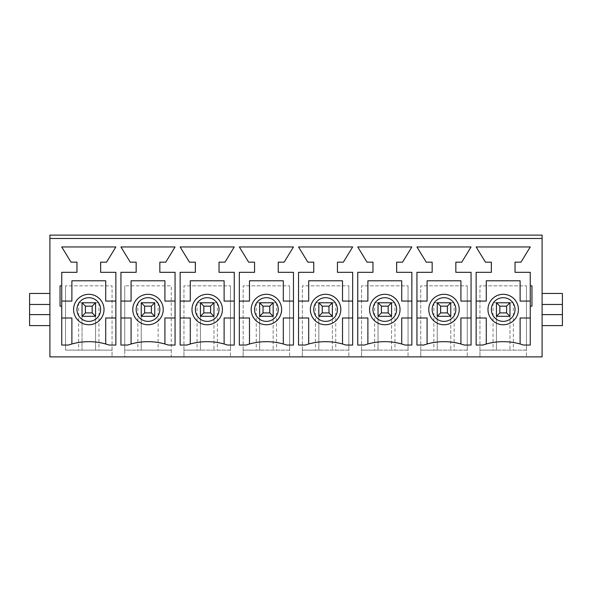 <?xml version="1.0" encoding="UTF-8"?>
<svg xmlns="http://www.w3.org/2000/svg" width="592" height="592" viewBox="0 0 592 592"><rect width="100%" height="100%" fill="white"/><g stroke="black" fill="none" stroke-linecap="round" stroke-linejoin="round"><path stroke-width="0.44" stroke-dasharray="2.96 2.22" d="M499.818 312.916L499.818 306.145L506.582 306.145L506.582 312.916L499.818 312.916L496.436 316.298L509.964 316.298L509.964 302.764L496.436 302.764L499.818 306.145M506.582 312.916L509.964 316.298L509.964 302.764L493.055 302.764L513.345 302.764L509.964 302.764L506.582 306.145M496.436 302.764L496.436 350.124L479.942 350.124L479.942 356.895L479.942 285.855L526.458 285.855L479.942 285.855L479.942 350.124L526.458 350.124L526.458 285.855L526.458 356.895L526.458 350.124L496.436 350.124L496.436 302.764L496.436 316.298L509.964 316.298L509.964 350.124L509.964 302.764M440.618 312.916L440.618 306.145L447.382 306.145L447.382 312.916L440.618 312.916L437.236 316.298L450.764 316.298L450.764 302.764L437.236 302.764L440.618 306.145M447.382 312.916L450.764 316.298L450.764 302.764L433.855 302.764L454.145 302.764L450.764 302.764L447.382 306.145M437.236 302.764L437.236 350.124L420.742 350.124L420.742 356.895L420.742 285.855L467.258 285.855L420.742 285.855L420.742 350.124L467.258 350.124L467.258 285.855L467.258 356.895L467.258 350.124L437.236 350.124L437.236 302.764L437.236 316.298L450.764 316.298L450.764 350.124L450.764 302.764M381.418 312.916L381.418 306.145L388.182 306.145L388.182 312.916L381.418 312.916L378.036 316.298L391.564 316.298L391.564 302.764L378.036 302.764L381.418 306.145M388.182 312.916L391.564 316.298L391.564 302.764L374.655 302.764L394.945 302.764L391.564 302.764L388.182 306.145M378.036 302.764L378.036 350.124L361.542 350.124L361.542 356.895L361.542 285.855L408.058 285.855L361.542 285.855L361.542 350.124L408.058 350.124L408.058 285.855L408.058 356.895L408.058 350.124L378.036 350.124L378.036 302.764L378.036 316.298L391.564 316.298L391.564 350.124L391.564 302.764M322.218 312.916L322.218 306.145L328.982 306.145L328.982 312.916L322.218 312.916L318.836 316.298L332.364 316.298L332.364 302.764L318.836 302.764L322.218 306.145M328.982 312.916L332.364 316.298L332.364 302.764L315.455 302.764L335.745 302.764L332.364 302.764L328.982 306.145M318.836 302.764L318.836 350.124L302.342 350.124L302.342 356.895L302.342 285.855L348.858 285.855L302.342 285.855L302.342 350.124L348.858 350.124L348.858 285.855L348.858 356.895L348.858 350.124L318.836 350.124L318.836 302.764L318.836 316.298L332.364 316.298L332.364 350.124L332.364 302.764M263.018 312.916L263.018 306.145L269.782 306.145L269.782 312.916L263.018 312.916L259.636 316.298L273.164 316.298L273.164 302.764L259.636 302.764L263.018 306.145M269.782 312.916L273.164 316.298L273.164 302.764L256.255 302.764L276.545 302.764L273.164 302.764L269.782 306.145M259.636 302.764L259.636 350.124L243.142 350.124L243.142 356.895L243.142 285.855L289.658 285.855L243.142 285.855L243.142 350.124L289.658 350.124L289.658 285.855L289.658 356.895L289.658 350.124L259.636 350.124L259.636 302.764L259.636 316.298L273.164 316.298L273.164 350.124L273.164 302.764M203.818 312.916L203.818 306.145L210.582 306.145L210.582 312.916L203.818 312.916L200.436 316.298L213.964 316.298L213.964 302.764L200.436 302.764L203.818 306.145M210.582 312.916L213.964 316.298L213.964 302.764L197.055 302.764L217.345 302.764L213.964 302.764L210.582 306.145M200.436 302.764L200.436 350.124L183.942 350.124L183.942 356.895L183.942 285.855L230.458 285.855L183.942 285.855L183.942 350.124L230.458 350.124L230.458 285.855L230.458 356.895L230.458 350.124L200.436 350.124L200.436 302.764L200.436 316.298L213.964 316.298L213.964 350.124L213.964 302.764M144.618 312.916L144.618 306.145L151.382 306.145L151.382 312.916L144.618 312.916L141.236 316.298L154.764 316.298L154.764 302.764L141.236 302.764L144.618 306.145M151.382 312.916L154.764 316.298L154.764 302.764L151.382 306.145M141.236 302.764L158.145 302.764L141.236 302.764L141.236 350.124L124.742 350.124L124.742 356.895L112.058 356.895L112.058 285.855L65.542 285.855L112.058 285.855L112.058 350.124L65.542 350.124L65.542 285.855L65.542 350.124L112.058 350.124L112.058 356.895L49.898 356.895L49.898 238.495L542.102 238.495L542.102 356.895L171.258 356.895L171.258 285.855L124.742 285.855L171.258 285.855L171.258 350.124L124.742 350.124L124.742 285.855L124.742 356.895L171.258 356.895L171.258 350.124L141.236 350.124L141.236 302.764L141.236 316.298L154.764 316.298L141.236 316.298M85.418 312.916L85.418 306.145L92.182 306.145L92.182 312.916L85.418 312.916L82.036 316.298L95.564 316.298L95.564 302.764L82.036 302.764L85.418 306.145M92.182 312.916L95.564 316.298L95.564 302.764L78.655 302.764L98.945 302.764L95.564 302.764L92.182 306.145M82.036 302.764L82.036 350.124L82.036 302.764L82.036 316.298L95.564 316.298L95.564 350.124L95.564 302.764M73.578 309.535A15.222 15.222 0 0 0 88.8 324.756A15.222 15.222 0 0 0 104.022 309.535A15.222 15.222 0 0 0 88.8 294.305A15.222 15.222 0 0 0 73.578 309.535M105.716 343.996L105.716 317.985L115.862 317.985L115.862 345.055L109.098 345.055A62.582 62.582 0 0 0 68.502 345.055L61.738 345.055L61.738 317.985L71.884 317.985L71.884 343.996M115.862 317.985L115.862 301.076L105.716 301.076L105.716 280.778L71.884 280.778L71.884 301.076L61.738 301.076L61.738 317.985M29.6 304.458L49.898 304.458L49.898 325.6L49.898 314.604L29.6 314.604M132.778 309.535A15.222 15.222 0 0 0 148 324.756A15.222 15.222 0 0 0 163.222 309.535A15.222 15.222 0 0 0 148 294.305A15.222 15.222 0 0 0 132.778 309.535M175.062 301.076L164.916 301.076L164.916 280.778L131.084 280.778L131.084 301.076L120.938 301.076L120.938 272.32L136.16 272.32L136.16 262.175L130.24 262.175L120.938 246.945L175.062 246.945L165.76 262.175L159.84 262.175L159.84 272.32L175.062 272.32L175.062 317.985L164.916 317.985L164.916 343.996A62.582 62.582 0 0 0 127.702 345.055L120.938 345.055L120.938 317.985L131.084 317.985L131.084 343.996M120.938 301.076L120.938 317.985M175.062 317.985L175.062 345.055L168.298 345.055A62.582 62.582 0 0 0 164.916 343.996M197.055 302.764L197.055 350.124M213.964 316.298L200.436 316.298M217.345 302.764L217.345 350.124M191.978 309.535A15.222 15.222 0 0 0 207.2 324.756A15.222 15.222 0 0 0 222.422 309.535A15.222 15.222 0 0 0 207.2 294.305A15.222 15.222 0 0 0 191.978 309.535M234.262 301.076L224.116 301.076L224.116 280.778L190.284 280.778L190.284 301.076L180.138 301.076L180.138 272.32L195.36 272.32L195.36 262.175L189.44 262.175L180.138 246.945L234.262 246.945L224.96 262.175L219.04 262.175L219.04 272.32L234.262 272.32L234.262 317.985L224.116 317.985L224.116 343.996A62.582 62.582 0 0 0 186.902 345.055L180.138 345.055L180.138 317.985L190.284 317.985L190.284 343.996M180.138 301.076L180.138 317.985M234.262 317.985L234.262 345.055L227.498 345.055A62.582 62.582 0 0 0 224.116 343.996M256.255 302.764L256.255 350.124M273.164 316.298L259.636 316.298M276.545 302.764L276.545 350.124M251.178 309.535A15.222 15.222 0 0 0 266.4 324.756A15.222 15.222 0 0 0 281.622 309.535A15.222 15.222 0 0 0 266.4 294.305A15.222 15.222 0 0 0 251.178 309.535M293.462 301.076L283.316 301.076L283.316 280.778L249.484 280.778L249.484 301.076L239.338 301.076L239.338 272.32L254.56 272.32L254.56 262.175L248.64 262.175L239.338 246.945L293.462 246.945L284.16 262.175L278.24 262.175L278.24 272.32L293.462 272.32L293.462 317.985L283.316 317.985L283.316 343.996A62.582 62.582 0 0 0 246.102 345.055L239.338 345.055L239.338 317.985L249.484 317.985L249.484 343.996M239.338 301.076L239.338 317.985M293.462 317.985L293.462 345.055L286.698 345.055A62.582 62.582 0 0 0 283.316 343.996M315.455 302.764L315.455 350.124M332.364 316.298L318.836 316.298M335.745 302.764L335.745 350.124M310.378 309.535A15.222 15.222 0 0 0 325.6 324.756A15.222 15.222 0 0 0 340.822 309.535A15.222 15.222 0 0 0 325.6 294.305A15.222 15.222 0 0 0 310.378 309.535M352.662 301.076L342.516 301.076L342.516 280.778L308.684 280.778L308.684 301.076L298.538 301.076L298.538 272.32L313.76 272.32L313.76 262.175L307.84 262.175L298.538 246.945L352.662 246.945L343.36 262.175L337.44 262.175L337.44 272.32L352.662 272.32L352.662 317.985L342.516 317.985L342.516 343.996A62.582 62.582 0 0 0 305.302 345.055L298.538 345.055L298.538 317.985L308.684 317.985L308.684 343.996M298.538 301.076L298.538 317.985M352.662 317.985L352.662 345.055L345.898 345.055A62.582 62.582 0 0 0 342.516 343.996M374.655 302.764L374.655 350.124M391.564 316.298L378.036 316.298M394.945 302.764L394.945 350.124M369.578 309.535A15.222 15.222 0 0 0 384.8 324.756A15.222 15.222 0 0 0 400.022 309.535A15.222 15.222 0 0 0 384.8 294.305A15.222 15.222 0 0 0 369.578 309.535M411.862 301.076L401.716 301.076L401.716 280.778L367.884 280.778L367.884 301.076L357.738 301.076L357.738 272.32L372.96 272.32L372.96 262.175L367.04 262.175L357.738 246.945L411.862 246.945L402.56 262.175L396.64 262.175L396.64 272.32L411.862 272.32L411.862 317.985L401.716 317.985L401.716 343.996A62.582 62.582 0 0 0 364.502 345.055L357.738 345.055L357.738 317.985L367.884 317.985L367.884 343.996M357.738 301.076L357.738 317.985M411.862 317.985L411.862 345.055L405.098 345.055A62.582 62.582 0 0 0 401.716 343.996M433.855 302.764L433.855 350.124M450.764 316.298L437.236 316.298M454.145 302.764L454.145 350.124M428.778 309.535A15.222 15.222 0 0 0 444 324.756A15.222 15.222 0 0 0 459.222 309.535A15.222 15.222 0 0 0 444 294.305A15.222 15.222 0 0 0 428.778 309.535M471.062 301.076L460.916 301.076L460.916 280.778L427.084 280.778L427.084 301.076L416.938 301.076L416.938 272.32L432.16 272.32L432.16 262.175L426.24 262.175L416.938 246.945L471.062 246.945L461.76 262.175L455.84 262.175L455.84 272.32L471.062 272.32L471.062 317.985L460.916 317.985L460.916 343.996A62.582 62.582 0 0 0 423.702 345.055L416.938 345.055L416.938 317.985L427.084 317.985L427.084 343.996M416.938 301.076L416.938 317.985M471.062 317.985L471.062 345.055L464.298 345.055A62.582 62.582 0 0 0 460.916 343.996M493.055 302.764L493.055 350.124M509.964 316.298L496.436 316.298M513.345 302.764L513.345 350.124M487.978 309.535A15.222 15.222 0 0 0 503.2 324.756A15.222 15.222 0 0 0 518.422 309.535A15.222 15.222 0 0 0 503.2 294.305A15.222 15.222 0 0 0 487.978 309.535M530.262 301.076L520.116 301.076L520.116 280.778L486.284 280.778L486.284 301.076L476.138 301.076L476.138 272.32L491.36 272.32L491.36 262.175L485.44 262.175L476.138 246.945L530.262 246.945L520.96 262.175L515.04 262.175L515.04 272.32L530.262 272.32L530.262 317.985L520.116 317.985L520.116 343.996A62.582 62.582 0 0 0 482.902 345.055L476.138 345.055L476.138 317.985L486.284 317.985L486.284 343.996M476.138 301.076L476.138 317.985M530.262 317.985L530.262 345.055L523.498 345.055A62.582 62.582 0 0 0 520.116 343.996M49.898 235.105L49.898 238.495L542.102 238.495L542.102 235.105M49.898 238.495L542.102 238.495M562.4 304.458L542.102 304.458L542.102 325.6L542.102 314.604L562.4 314.604M61.738 301.076L61.738 272.32L76.96 272.32L76.96 262.175L71.04 262.175L61.738 246.945L115.862 246.945L106.56 262.175L100.64 262.175L100.64 272.32L115.862 272.32L115.862 301.076M542.102 293.462L562.4 293.462L562.4 325.6L542.102 325.6M530.262 285.855L531.956 285.855M530.262 306.145L531.956 306.145M78.655 302.764L78.655 350.124M95.564 316.298L82.036 316.298M98.945 302.764L98.945 350.124M154.764 302.764L154.764 316.298M137.855 302.764L137.855 350.124M158.145 302.764L158.145 350.124M49.898 293.462L29.6 293.462L29.6 325.6L49.898 325.6M60.044 285.855L61.738 285.855M60.044 306.145L61.738 306.145"/><path stroke-width="0.89" d="M509.964 302.764L509.964 316.298L496.436 316.298L496.436 302.764L509.964 302.764L506.582 306.145L499.818 306.145L499.818 312.916L506.582 312.916L506.582 306.145M499.818 312.916L496.436 316.298M496.436 302.764L499.818 306.145M509.964 316.298L506.582 312.916M450.764 302.764L450.764 316.298L437.236 316.298L437.236 302.764L450.764 302.764L447.382 306.145L440.618 306.145L440.618 312.916L447.382 312.916L447.382 306.145M440.618 312.916L437.236 316.298M437.236 302.764L440.618 306.145M450.764 316.298L447.382 312.916M391.564 302.764L391.564 316.298L378.036 316.298L378.036 302.764L391.564 302.764L388.182 306.145L381.418 306.145L381.418 312.916L388.182 312.916L388.182 306.145M381.418 312.916L378.036 316.298M378.036 302.764L381.418 306.145M391.564 316.298L388.182 312.916M332.364 302.764L332.364 316.298L318.836 316.298L318.836 302.764L332.364 302.764L328.982 306.145L322.218 306.145L322.218 312.916L328.982 312.916L328.982 306.145M322.218 312.916L318.836 316.298M318.836 302.764L322.218 306.145M332.364 316.298L328.982 312.916M273.164 302.764L273.164 316.298L259.636 316.298L259.636 302.764L273.164 302.764L269.782 306.145L263.018 306.145L263.018 312.916L269.782 312.916L269.782 306.145M263.018 312.916L259.636 316.298M259.636 302.764L263.018 306.145M273.164 316.298L269.782 312.916M213.964 302.764L213.964 316.298L200.436 316.298L200.436 302.764L213.964 302.764L210.582 306.145L203.818 306.145L203.818 312.916L210.582 312.916L210.582 306.145M203.818 312.916L200.436 316.298M200.436 302.764L203.818 306.145M213.964 316.298L210.582 312.916M154.764 302.764L154.764 316.298L141.236 316.298L141.236 302.764L154.764 302.764L151.382 306.145L144.618 306.145L144.618 312.916L151.382 312.916L151.382 306.145M144.618 312.916L141.236 316.298M141.236 302.764L144.618 306.145M154.764 316.298L151.382 312.916M95.564 302.764L95.564 316.298L82.036 316.298L82.036 302.764L95.564 302.764L92.182 306.145L85.418 306.145L85.418 312.916L92.182 312.916L92.182 306.145M85.418 312.916L82.036 316.298M82.036 302.764L85.418 306.145M95.564 316.298L92.182 312.916M73.578 309.535A15.222 15.222 0 0 1 96.415 296.348A15.222 15.222 0 0 1 96.415 322.714A15.222 15.222 0 0 1 73.578 309.535M61.738 317.985L71.884 317.985L71.884 343.996M105.716 343.996L105.716 317.985L115.862 317.985M115.862 301.076L105.716 301.076L105.716 280.778L71.884 280.778L71.884 301.076L61.738 301.076M130.24 262.175L120.938 246.945L175.062 246.945L165.76 262.175L159.84 262.175L159.84 272.32L175.062 272.32L175.062 345.055L168.298 345.055A62.582 62.582 0 0 0 127.702 345.055L120.938 345.055L120.938 272.32L136.16 272.32L136.16 262.175L130.24 262.175M248.64 262.175L239.338 246.945L293.462 246.945L284.16 262.175L278.24 262.175L278.24 272.32L293.462 272.32L293.462 345.055L286.698 345.055A62.582 62.582 0 0 0 246.102 345.055L239.338 345.055L239.338 272.32L254.56 272.32L254.56 262.175L248.64 262.175M367.04 262.175L357.738 246.945L411.862 246.945L402.56 262.175L396.64 262.175L396.64 272.32L411.862 272.32L411.862 345.055L405.098 345.055A62.582 62.582 0 0 0 364.502 345.055L357.738 345.055L357.738 272.32L372.96 272.32L372.96 262.175L367.04 262.175M530.262 306.145L531.956 306.145L531.956 285.855L530.262 285.855L530.262 272.32L515.04 272.32L515.04 262.175L520.96 262.175L530.262 246.945L476.138 246.945L485.44 262.175L491.36 262.175L491.36 272.32L476.138 272.32L476.138 345.055L482.902 345.055A62.582 62.582 0 0 1 523.498 345.055L530.262 345.055L530.262 285.855M426.24 262.175L416.938 246.945L471.062 246.945L461.76 262.175L455.84 262.175L455.84 272.32L471.062 272.32L471.062 345.055L464.298 345.055A62.582 62.582 0 0 0 423.702 345.055L416.938 345.055L416.938 272.32L432.16 272.32L432.16 262.175L426.24 262.175M307.84 262.175L298.538 246.945L352.662 246.945L343.36 262.175L337.44 262.175L337.44 272.32L352.662 272.32L352.662 345.055L345.898 345.055A62.582 62.582 0 0 0 305.302 345.055L298.538 345.055L298.538 272.32L313.76 272.32L313.76 262.175L307.84 262.175M189.44 262.175L180.138 246.945L234.262 246.945L224.96 262.175L219.04 262.175L219.04 272.32L234.262 272.32L234.262 345.055L227.498 345.055A62.582 62.582 0 0 0 186.902 345.055L180.138 345.055L180.138 272.32L195.36 272.32L195.36 262.175L189.44 262.175M61.738 345.055L61.738 306.145L60.044 306.145L60.044 285.855L61.738 285.855L61.738 272.32L76.96 272.32L76.96 262.175L71.04 262.175L61.738 246.945L115.862 246.945L106.56 262.175L100.64 262.175L100.64 272.32L115.862 272.32L115.862 345.055L109.098 345.055A62.582 62.582 0 0 0 68.502 345.055L61.738 345.055M49.898 238.495L49.898 356.895L542.102 356.895L542.102 235.105L49.898 235.105L49.898 238.495L542.102 238.495M49.898 304.458L29.6 304.458L29.6 325.6L49.898 325.6M487.978 309.535A15.222 15.222 0 0 1 510.815 296.348A15.222 15.222 0 0 1 510.815 322.714A15.222 15.222 0 0 1 487.978 309.535M428.778 309.535A15.222 15.222 0 0 1 451.615 296.348A15.222 15.222 0 0 1 451.615 322.714A15.222 15.222 0 0 1 428.778 309.535M369.578 309.535A15.222 15.222 0 0 1 392.415 296.348A15.222 15.222 0 0 1 392.415 322.714A15.222 15.222 0 0 1 369.578 309.535M310.378 309.535A15.222 15.222 0 0 1 333.215 296.348A15.222 15.222 0 0 1 333.215 322.714A15.222 15.222 0 0 1 310.378 309.535M251.178 309.535A15.222 15.222 0 0 1 274.015 296.348A15.222 15.222 0 0 1 274.015 322.714A15.222 15.222 0 0 1 251.178 309.535M191.978 309.535A15.222 15.222 0 0 1 214.815 296.348A15.222 15.222 0 0 1 214.815 322.714A15.222 15.222 0 0 1 191.978 309.535M132.778 309.535A15.222 15.222 0 0 1 155.615 296.348A15.222 15.222 0 0 1 155.615 322.714A15.222 15.222 0 0 1 132.778 309.535M120.938 317.985L131.084 317.985L131.084 343.996M164.916 343.996L164.916 317.985L175.062 317.985M175.062 301.076L164.916 301.076L164.916 280.778L131.084 280.778L131.084 301.076L120.938 301.076M180.138 317.985L190.284 317.985L190.284 343.996M224.116 343.996L224.116 317.985L234.262 317.985M234.262 301.076L224.116 301.076L224.116 280.778L190.284 280.778L190.284 301.076L180.138 301.076M239.338 317.985L249.484 317.985L249.484 343.996M283.316 343.996L283.316 317.985L293.462 317.985M293.462 301.076L283.316 301.076L283.316 280.778L249.484 280.778L249.484 301.076L239.338 301.076M298.538 317.985L308.684 317.985L308.684 343.996M342.516 343.996L342.516 317.985L352.662 317.985M352.662 301.076L342.516 301.076L342.516 280.778L308.684 280.778L308.684 301.076L298.538 301.076M357.738 317.985L367.884 317.985L367.884 343.996M401.716 343.996L401.716 317.985L411.862 317.985M411.862 301.076L401.716 301.076L401.716 280.778L367.884 280.778L367.884 301.076L357.738 301.076M416.938 317.985L427.084 317.985L427.084 343.996M460.916 343.996L460.916 317.985L471.062 317.985M471.062 301.076L460.916 301.076L460.916 280.778L427.084 280.778L427.084 301.076L416.938 301.076M476.138 317.985L486.284 317.985L486.284 343.996M520.116 343.996L520.116 317.985L530.262 317.985M530.262 301.076L520.116 301.076L520.116 280.778L486.284 280.778L486.284 301.076L476.138 301.076M542.102 325.6L562.4 325.6L562.4 293.462L542.102 293.462M562.4 314.604L542.102 314.604M562.4 304.458L542.102 304.458M61.738 306.145L61.738 285.855M29.6 304.458L29.6 293.462L49.898 293.462M49.898 314.604L29.6 314.604M76.96 309.535A11.84 11.84 0 0 1 94.72 299.278A11.84 11.84 0 0 1 94.72 319.784A11.84 11.84 0 0 1 76.96 309.535M491.36 309.535A11.84 11.84 0 0 1 509.12 299.278A11.84 11.84 0 0 1 509.12 319.784A11.84 11.84 0 0 1 491.36 309.535M432.16 309.535A11.84 11.84 0 0 1 449.92 299.278A11.84 11.84 0 0 1 449.92 319.784A11.84 11.84 0 0 1 432.16 309.535M372.96 309.535A11.84 11.84 0 0 1 390.72 299.278A11.84 11.84 0 0 1 390.72 319.784A11.84 11.84 0 0 1 372.96 309.535M313.76 309.535A11.84 11.84 0 0 1 331.52 299.278A11.84 11.84 0 0 1 331.52 319.784A11.84 11.84 0 0 1 313.76 309.535M254.56 309.535A11.84 11.84 0 0 1 272.32 299.278A11.84 11.84 0 0 1 272.32 319.784A11.84 11.84 0 0 1 254.56 309.535M195.36 309.535A11.84 11.84 0 0 1 213.12 299.278A11.84 11.84 0 0 1 213.12 319.784A11.84 11.84 0 0 1 195.36 309.535M136.16 309.535A11.84 11.84 0 0 1 153.92 299.278A11.84 11.84 0 0 1 153.92 319.784A11.84 11.84 0 0 1 136.16 309.535"/></g></svg>
